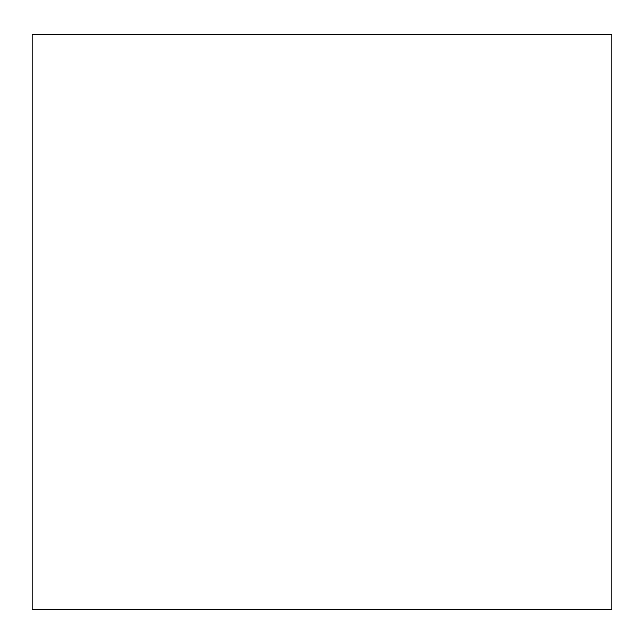 <?xml version="1.0" encoding="UTF-8"?>
<svg xmlns="http://www.w3.org/2000/svg" width="644" height="644" viewBox="0 0 644 644"><rect width="100%" height="100%" fill="white"/><g stroke="black" fill="none" stroke-linecap="round" stroke-linejoin="round"><path stroke-width="0.97" d="M32.2 609.498L611.8 609.498L611.8 34.502L32.2 34.502L32.2 609.498"/></g></svg>
